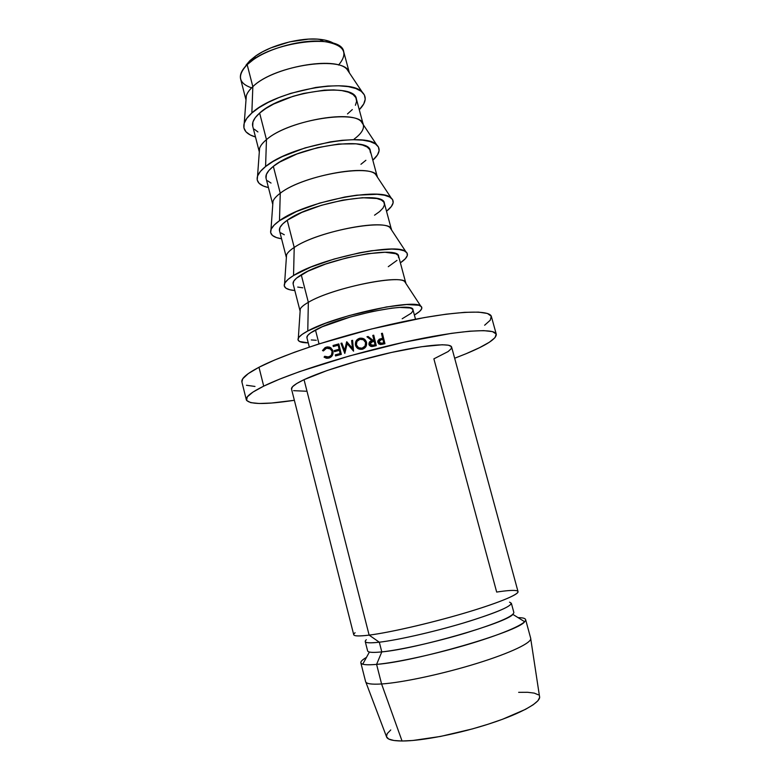 <?xml version="1.0" encoding="UTF-8"?>
<svg xmlns="http://www.w3.org/2000/svg" width="780" height="780" viewBox="0 0 780 780"><rect width="100%" height="100%" fill="white"/><g stroke="black" fill="none" stroke-linecap="round" stroke-linejoin="round"><path stroke-width="1.17" d="M251.579 87.867C238.426 83.284 236.954 75.543 247.162 64.652L249.951 60.587L244.988 66.914M246.002 99.938C245.339 95.96 247.611 91.533 252.837 86.668L247.162 64.652C241.761 69.917 239.577 74.695 240.62 78.994L246.002 100.006M244.237 123.172C242.482 129.675 246.226 134.267 255.479 136.968L250.224 134.95L245.973 131.82L243.916 127.91L244.179 123.357L246.841 118.326L251.852 113.002L252.837 86.668C249.395 89.837 247.221 92.869 246.324 95.764L244.237 123.172C245.271 119.964 247.806 116.571 251.852 113.002L259.067 107.611L268.232 102.385L278.977 97.539L290.843 93.317L315.822 87.448L327.815 86.063L338.764 85.79L348.221 86.629L355.807 88.51L361.257 91.338L364.416 94.965L365.225 99.226L363.733 103.945L359.278 109.736C366.005 102.853 367.01 97.003 362.3 92.206L347.022 69.352C335.848 55.653 272.425 67.041 252.837 86.668L251.852 113.002C274.862 90.802 349.957 77.035 362.3 92.206M252.73 126.243L259.321 151.954C258.58 148.356 260.969 144.261 266.468 139.639L259.633 113.081C254.095 117.985 251.794 122.372 252.73 126.243L252.944 121.933L255.284 117.624L259.633 113.081L266.468 139.639C262.782 142.691 260.491 145.567 259.584 148.268L257.536 176.134C258.58 173.17 261.261 169.972 265.58 166.54L266.468 139.639L265.58 166.54L272.951 161.548L282.262 156.624L305.116 147.888L330.213 141.901L342.225 140.293L353.155 139.708L362.554 140.137L370.061 141.56L375.404 143.891L378.436 146.991L379.099 150.735L377.462 154.947L372.82 160.212C379.606 154.05 380.903 148.941 376.701 144.865L361.238 121.602C351.146 109.385 286.786 121.368 266.468 139.639C289.175 119.174 361.764 108.459 363.285 124.673L361.238 121.602M376.701 144.865C365.664 131.479 289.468 145.987 265.58 166.54L260.413 171.405L257.605 175.929L257.195 179.956L259.135 183.349L263.269 185.981L268.447 187.59C259.516 185.562 255.879 181.74 257.536 176.134M377.325 176.972L370.315 150.852C369.652 135.437 296.527 146.65 273.341 166.355L280.264 193.226L273.341 166.355C267.667 170.869 265.229 174.817 266.038 178.201L272.756 204.409C272.005 201.269 274.511 197.545 280.264 193.226C276.334 196.141 273.907 198.832 273 201.298L270.982 229.603C272.035 226.931 274.862 223.957 279.484 220.711L280.264 193.226L279.484 220.711L296.459 211.526L319.546 203.122L344.779 197.018L356.801 195.175L377.062 194.288L384.481 195.234L389.717 197.047L392.613 199.612L393.139 202.82L391.336 206.524L386.519 211.243C393.354 205.803 394.924 201.406 391.238 198.052L375.59 174.379C366.619 163.732 301.334 176.387 280.264 193.226C303.761 174.428 376.964 162.62 377.325 176.972L375.59 174.379M391.238 198.052C381.547 186.537 304.258 201.883 279.484 220.711L274.151 225.098L271.186 229.115L270.64 232.606L272.444 235.463L276.461 237.578L281.56 238.778C272.951 237.393 269.422 234.332 270.982 229.603M286.377 257.507L286.309 257.264C285.685 254.631 288.317 251.355 294.216 247.445L287.215 220.262C281.395 224.367 278.831 227.867 279.513 230.763L280 227.458L282.613 224.016L287.215 220.262L294.216 247.445C290.033 250.195 287.479 252.661 286.562 254.855L284.583 283.598C285.636 281.258 288.629 278.567 293.543 275.515L294.216 247.445L293.543 275.515L310.83 267.082L334.162 259.028L359.531 252.798L371.563 250.731L391.745 249.083L399.077 249.551L404.196 250.828L406.955 252.847L407.335 255.508L405.376 258.687L400.374 262.84C407.248 258.112 409.09 254.416 405.902 251.774L390.068 227.701C382.258 218.702 316.066 232.118 294.216 247.445C318.357 230.49 391.716 217.474 391.472 229.681L390.068 227.701M405.902 251.774C397.595 242.229 319.244 258.511 293.543 275.515L288.054 279.425L284.934 282.925L284.232 285.87L285.899 288.171L289.809 289.76L294.83 290.531C286.523 289.78 283.101 287.469 284.583 283.598M405.785 282.994L398.609 256.259C399.155 245.144 325.728 258.785 301.255 274.804L308.344 302.318L301.255 274.804C295.288 278.499 292.578 281.541 293.134 283.93L300.007 310.742C299.52 308.607 302.299 305.799 308.344 302.318C303.888 304.863 301.197 307.076 300.271 308.958L298.331 338.13C299.393 336.17 302.543 333.791 307.769 330.993L308.344 302.318L307.769 330.993L325.377 323.32L348.952 315.617L386.5 306.95L406.604 304.531L418.84 305.243L421.473 306.706L421.688 308.802L419.572 311.444L414.385 315.032C421.288 310.986 423.394 307.983 420.693 306.023L404.674 281.57C398.083 274.306 330.983 288.561 308.344 302.318C333.138 287.245 406.643 272.981 405.785 282.994L404.674 281.57M420.693 306.023C413.839 298.565 334.435 315.88 307.769 330.993L302.123 334.406L298.837 337.36L297.979 339.739L299.52 341.484L308.246 342.878C300.241 342.742 296.936 341.152 298.331 338.13M415.506 319.205L413 309.875C414.17 300.982 340.597 315.88 315.461 329.989L319.04 343.882L315.461 329.989C309.348 333.265 306.491 335.839 306.92 337.711L309.319 347.061M496.285 334.24C496.567 338.725 486.544 345.199 466.206 353.671L479.524 347.675L489.323 342.254L495.037 337.623L496.197 334.006L492.453 331.607L483.639 330.632L469.843 331.188L451.425 333.352L403.786 342.264L349.489 355.943L299.588 371.621L279.445 379.207L263.708 386.139C290.365 372.986 350.99 353.837 404.81 342.04C458.718 330.184 495.027 327.766 496.285 334.24L491.38 316.524C489.918 309.28 453.453 310.879 399.584 322.452C345.803 333.957 285.412 353.438 258.979 367.263L263.708 386.139L252.895 392.116L247.221 396.942L246.607 400.471L250.77 402.656L259.243 403.494L271.489 403.036L294.362 400.296C265.132 404.703 249.112 404.547 246.324 399.818C245.564 396.815 251.355 392.252 263.708 386.139L258.979 367.263C246.733 373.698 241.04 378.602 241.897 381.966L246.314 399.76M466.206 353.671L454.662 358.244L466.206 353.671M291.525 389.084L353.73 634.725C354.139 636.207 359.278 636.334 369.135 635.125L304.044 379.665C295.22 383.877 291.037 387.017 291.525 389.084L292.549 386.704L296.731 383.526L304.044 379.665L369.135 635.125C355.797 636.714 351.107 635.924 355.095 632.746M433.875 358.849L496.675 592.069C506.044 590.626 512.441 590.129 515.863 590.567C524.394 591.669 506.825 600.181 471.598 610.974C436.507 621.748 391.004 632.414 369.135 635.125L379.314 642.203L369.135 635.125C389.279 632.609 429.312 623.464 463.164 613.499C497.075 603.535 519.071 594.535 518.027 591.62L451.63 347.081C450.743 342.907 427.411 344.584 393.802 351.936C360.253 359.248 322.091 371.114 304.044 379.665L327.054 370.549L358.049 360.886L391.511 352.443L421.288 346.759L442.231 344.76L448.363 345.199L451.357 346.544L451.23 348.709L448.11 351.565L433.875 358.849M366.317 639.746C362.993 642.691 367.331 643.51 379.314 642.203C370.354 643.217 365.654 642.993 365.235 641.54L367.614 650.89C368.062 652.47 372.791 652.801 381.8 651.895L379.314 642.203L381.8 651.895C375.755 652.519 371.621 652.567 369.398 652.031L362.739 664.199C365.186 664.921 369.798 664.979 376.594 664.375L381.8 651.895L376.594 664.375C366.61 665.233 361.364 664.706 360.838 662.815C360.575 661.499 362.447 659.695 366.454 657.404C360.545 660.797 359.307 663.058 362.739 664.199M360.838 662.815L365.606 681.632C366.2 683.807 371.524 684.587 381.586 683.972L376.594 664.375L381.586 683.972C371.183 684.606 365.849 683.758 365.566 681.418M390.751 729.963L387.202 733.639L386.47 736.7L388.703 739.03L393.929 740.493L402.051 741L381.586 683.972L402.051 741L412.805 740.493L440.485 736.447L472.3 728.939L487.939 724.279L502.437 719.306L525.535 709.322L533.208 704.759L537.947 700.733L539.643 697.379L539.497 696.306C541.681 701.785 522.161 713.057 490.815 723.343C459.537 733.649 421.678 741.078 402.051 741C392.184 740.922 386.977 739.411 386.412 736.466L365.84 682.139M538.356 694.824L534.242 693.108L527.572 692.289L518.651 692.338M539.497 696.306L530.634 638.108C532.74 642.271 511.368 652.724 477.243 663.302C443.206 673.881 402.295 682.636 381.586 683.972C402.129 682.646 442.533 674.037 476.434 663.556C510.403 653.075 532.135 642.632 530.702 638.313L525.623 619.583C526.89 623.337 505.06 633.194 471.11 643.471C437.229 653.737 396.971 662.571 376.594 664.375C415.096 661.703 518.719 631.595 524.648 621.718C527.075 619.037 524.882 617.682 518.066 617.633M524.648 621.718L512.87 614.396C506.825 622.791 415.984 648.96 381.8 651.895C399.994 650.023 435.523 642.096 465.445 633.106C497.104 623.298 513.24 616.434 513.864 612.524L511.349 603.213C510.647 606.85 494.471 613.509 462.823 623.2C432.91 632.092 397.439 640.117 379.314 642.203C398.931 639.961 439.003 630.659 469.979 621.026C502.408 610.584 515.59 604.305 509.525 602.179M293.602 390.673L306.091 391.228M340.938 343.337L341.874 343.083L344.662 350.356L346.827 341.776L352.433 348.358L351.634 340.548L352.579 340.304L353.564 351.166L347.178 343.688L344.809 353.447L340.938 343.337L341.874 343.083L344.662 350.356L346.622 341.835L347.217 342.235L346.827 341.776L352.433 348.358L351.634 340.548L352.579 340.304L353.564 351.166L347.178 343.688L344.809 353.447L340.938 343.337L342.04 343.853L340.938 343.337M335.293 354.871L340.139 353.545L339.368 350.327L334.523 351.653L334.269 350.581L339.115 349.255L338.159 345.228L333.314 346.554L333.06 345.481L338.822 343.902L341.318 354.373L335.546 355.943L335.293 354.871L340.139 353.545L339.368 350.327L334.523 351.653L334.269 350.581L339.115 349.255L338.159 345.228L339.241 345.647L338.159 345.228L333.314 346.554L333.06 345.481L338.822 343.902L341.318 354.373L335.546 355.943L335.293 354.871L336.697 355.251L335.293 354.871M372.938 346.418L370.734 346.359L369.32 345.306L369.642 341.825L372.002 340.694L366.951 336.775L368.121 336.502L373.181 340.421L373.952 340.246L372.791 335.41L373.737 335.195L376.272 345.667L372.938 346.418M357.62 339.31L359.668 338.247L362.017 338.344L364.055 338.91L365.508 340.343L366.561 342.352L366.454 344.692L365.878 346.72L364.435 348.173L362.398 349.245L360.019 349.167L357.962 348.611L356.509 347.178L355.456 345.13L355.582 342.79L356.177 340.762L357.62 339.31M325.084 347.587L327.464 346.885L329.803 347.188L332.69 350.142L332.29 355.563L328.906 358.088L326.352 358.244L324.07 357.142L324.694 356.284L327.659 357.191L330.33 356.021L331.568 354.822L332.095 351.312L329.911 348.465L328.351 348.046L325.562 348.621L323.427 350.932L322.501 350.542L325.084 347.587M381.664 344.419L378.68 343.912L377.735 341.377L379.226 339.222L382.629 338.286L381.459 333.46L382.405 333.255L384.94 343.717L381.664 344.419M484.633 325.231L490.23 320.239L491.283 316.251L487.441 313.482L478.54 312.117L464.675 312.331L446.209 314.174L423.842 317.665L371.602 328.965L318.269 344.126L294.645 352.19L274.599 360.029L258.979 367.263L248.284 373.601L242.716 378.797L241.907 382.024M246.441 385.261L254.992 386.451M358.059 340.012L360.019 338.978L359.668 338.247L360.019 338.978L364.24 339.671L366.551 342.82C365.557 339.846 363.373 338.559 360.019 338.978C356.899 339.992 355.563 342.264 356.021 345.774L355.456 345.13C355.066 341.64 356.47 339.349 359.668 338.247C363.178 337.818 365.479 339.193 366.561 342.352C366.98 345.842 365.596 348.133 362.398 349.245C358.839 349.713 356.519 348.338 355.456 345.13L357.279 348.124M402.188 318.757L411.177 313.248L412.912 310.996L412.649 309.221L410.319 307.993L399.74 307.437L391.833 308.149L372.304 311.503L350.62 316.904L322.198 326.791L310.577 332.914L307.69 335.459L306.92 337.721M311.298 339.953L316.251 340.275M388.284 266.692L396.991 260.374M398.599 257.663L398.2 255.401L395.762 253.705L385.008 252.262L367.75 253.695L346.739 257.858L325.562 264.069L307.856 271.245L296.507 278.148L293.767 281.141L293.144 283.949M297.726 287.069L302.767 287.81M391.472 229.681L384.374 203.249C384.316 189.959 311.035 202.371 287.215 220.262L301.772 212.433L321.428 205.306L342.888 200.109L362.437 197.73L376.828 198.52L381.361 200.031L383.926 202.205L384.452 204.935L382.98 208.094L379.616 211.565L374.536 215.202M280.917 232.928L284.3 234.77M360.945 164.287L365.888 160.29M370.461 152.812L369.808 149.624L367.136 146.991L362.505 145.031L356.05 143.842L338.666 144.017L317.762 147.595L296.907 153.992L279.679 162.094L273.341 166.355L268.866 170.508L266.399 174.389L266.048 178.24M267.55 180.784L271.031 183.066M363.334 124.868C364.25 129.109 361.208 133.828 354.198 139.045M363.285 124.683L356.401 99.04C355.163 81.559 282.185 91.601 259.633 113.081L265.834 108.488L273.673 104.032L292.939 96.34L303.537 93.434L324.382 90.148L333.733 89.905L341.825 90.587L348.348 92.167L353.077 94.555L355.856 97.636L356.626 101.263L355.417 105.3M347.49 113.929L352.316 109.57M254.329 129.217L257.907 131.937M349.381 72.881L343.756 51.938C341.991 32.594 269.159 41.574 247.162 64.652L252.837 86.668C274.735 64.662 346.515 54.902 349.343 72.832L347.022 69.352M330.7 41.818L324.646 40.034L317.197 39.117L308.636 39.117L289.633 41.866L270.875 47.873L262.597 51.782L255.528 56.082L249.951 60.587L246.07 65.091M334.025 43.553C330.661 41.35 325.835 39.926 319.546 39.292C300.729 37.216 270.884 45.045 255.508 56.101L249.951 60.587L247.162 64.652L253.237 59.777C270.026 47.736 302.796 39.136 323.329 41.379C344.029 44.606 349.108 52.494 338.559 65.052M379.226 339.222L381.878 338.452L381.391 339.368L378.856 340.109L379.226 339.222L377.764 341.045L382.629 338.286L381.459 333.46L382.405 333.255L384.94 343.717L380.425 344.555L377.764 342.361L379.226 339.222M384.209 343.873L381.859 334.201L382.405 333.255L381.654 334.25L384.209 343.873M382.122 339.202L382.629 338.286L381.391 339.368L382.122 339.202M378.7 341.435L378.378 343.005L379.275 340.431L382.892 339.358L383.731 342.849L382.892 339.358L381.04 339.748L378.709 342.137L379.957 343.415L383.731 342.849L383.224 343.746L381.371 344.156L381.81 343.278L381.371 344.156L378.378 343.005L378.709 342.137L381.81 343.278L383.731 342.849L383.224 343.746L379.597 344.282L378.407 342.069M330.983 356.957L328.702 356.996C331.344 355.973 332.475 354.071 332.095 351.312L333.002 351.546L332.095 351.312L330.564 349.001L326.547 348.173L323.427 350.932L322.501 350.542L323.554 350.698L322.501 350.542L326.284 347.11L327.961 347.451L325.894 348.465M329.843 348.416L332.621 350.044M329.784 347.178L326.284 347.11L330.847 347.763L333.011 351.136C333.372 354.676 331.997 356.996 328.906 358.088L324.07 357.142L325.904 357.396L324.07 357.142L324.694 356.284L330.369 357.298L327.561 357.191M325.904 357.396L327.308 358.322M330.505 357.23L328.351 357.425M327.961 347.451L326.128 348.358M357.094 340.85L356.021 345.774L357.221 348.065M357.854 347.1L357.844 347.09C358.615 348.572 360.145 349.157 362.437 348.865L359.083 348.397M364.055 347.929L362.437 348.865L362.086 348.182L362.437 348.865C365.108 347.909 366.22 346.066 365.781 343.337L365.274 346.769M359.96 339.31C357.191 340.294 356.011 342.157 356.401 344.897C357.464 347.548 359.365 348.64 362.086 348.182C364.825 347.168 365.995 345.306 365.615 342.586L365.781 343.337L365.615 342.586C364.543 339.953 362.661 338.861 359.96 339.31L356.957 341.425L356.401 344.897L358.605 347.744L362.086 348.182L365.06 346.047L365.615 342.586L363.421 339.758L359.96 339.31M368.121 336.502L373.181 340.421L373.045 341.25L368.14 337.311L368.121 336.502L367.75 337.399L373.045 341.25L373.952 340.246L372.791 335.41L373.737 335.195L376.272 345.667L371.709 346.573L368.93 344.419C368.891 342.235 369.915 340.997 372.002 340.694L366.951 336.775L368.121 336.502M371.914 341.513L372.002 340.694L371.914 341.513C369.964 341.786 369.008 342.849 369.037 344.692L369.652 342.615L371.914 341.513M375.882 345.755L373.737 335.195L372.976 336.19L373.532 336.063L375.882 345.755M373.786 341.075L373.952 340.246L373.045 341.25L373.786 341.075M370.363 345.784L369.886 344.194L373.064 345.277L372.976 346.066L372.07 346.261L370.363 345.784M369.905 344.974L370.481 342.459L374.215 341.318L375.053 344.809L374.215 341.318L372.265 341.757L369.886 344.194L371.183 345.452L375.053 344.809L374.887 345.628L372.976 346.066L373.064 345.277L375.053 344.809L374.887 345.628L372.976 346.066L369.886 344.438M340.197 349.654L339.115 349.255L340.197 349.654M340.216 349.742L335.683 350.981L334.269 350.581L335.761 351.312L340.216 349.742M340.45 350.727L339.368 350.327L340.45 350.727M341.211 353.935L340.139 353.545L341.211 353.935M341.231 354.023L336.784 355.602L341.231 354.023M339.007 344.672L334.474 345.91L333.06 345.481L334.542 346.213L339.007 344.672M347.471 342.527L347.217 343.707L348.046 344.263L347.178 343.688L347.471 342.527M345.501 350.776L344.662 350.356L345.501 350.776M342.157 343.824L345.16 352.102L342.157 343.824M348.046 344.263L353.545 350.893L348.046 344.263M352.667 341.094L351.634 340.548L352.306 341.182L353.145 348.943L352.433 348.358L353.145 348.943L352.667 341.094M286.309 257.264L279.513 230.763M253.237 59.777L255.508 56.101M323.329 41.379L319.546 39.292M378.69 341.864L378.358 342.693M330.564 349.001L332.046 349.323"/></g></svg>
